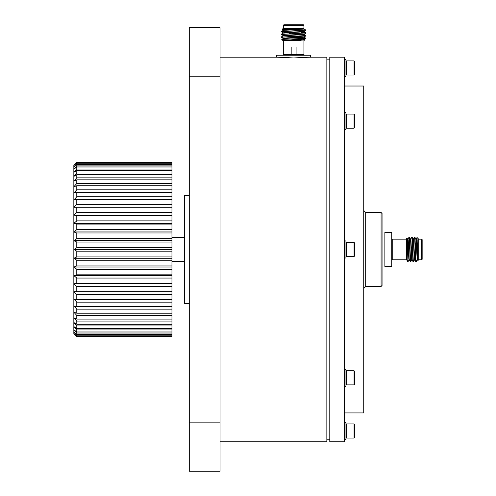 <?xml version="1.0" encoding="UTF-8"?>
<svg xmlns="http://www.w3.org/2000/svg" width="496" height="496" viewBox="0 0 496 496"><rect width="100%" height="100%" fill="white"/><g stroke="black" fill="none" stroke-linecap="round" stroke-linejoin="round"><path stroke-width="0.74" d="M391.741 232.481L391.741 266.464L384.871 266.464L384.871 232.481L391.741 232.481M417.378 259.197L416.187 261.733L415.958 260.09L415.053 238.849L414.854 237.231L414.656 238.105M414.52 259.935L413.459 261.733L413.236 260.09L412.325 238.849L412.126 237.231L411.928 238.105M411.792 259.935L410.738 261.733L410.508 260.09L409.603 238.849L409.405 237.231L409.206 238.105M409.07 259.935L408.01 261.733M416.014 260.84L415.815 261.708L415.617 260.09L414.712 238.849L414.482 237.206L413.428 239.01M413.292 260.84L413.094 261.708L412.895 260.09L411.984 238.849L411.761 237.206L410.7 239.01M410.564 260.84L410.366 261.708L410.167 260.09L409.262 238.849L409.033 237.206L407.979 239.01M417.043 237.491L418.233 238.681L418.233 260.264L417.886 260.58L417.043 237.491L416.832 240.74M418.233 259.774L421.662 259.774L421.662 239.171L418.233 239.171M421.662 239.171L422.158 239.661L422.158 259.284L421.662 259.774M406.46 259.377L406.46 238.681L407.135 238.024L407.929 261.535M407.929 261.733L407.247 261.026L406.46 256.63M415.288 252.997L415.288 243.555M415.846 238.979L416.187 238.979L416.417 240.386L417.551 259.966L417.21 259.966L416.076 240.386L415.877 239.01L414.854 237.231M414.823 259.966L414.482 259.966L414.259 258.559L413.348 240.386L413.156 239.01L412.126 237.231M412.622 245.086L412.536 247.02M412.102 259.966L411.761 259.966L411.531 258.559L410.62 240.386L410.428 239.01L409.405 237.231M409.901 245.086L409.814 247.02M409.374 259.966L409.033 259.966L408.803 258.559L407.898 240.386L407.135 238.024M415.815 261.708L414.792 259.935L414.6 258.559L413.689 240.386L413.459 238.979L413.118 238.979M412.684 251.925L412.598 253.853M413.094 261.708L412.064 259.935L411.872 258.559L410.961 240.386L410.738 238.979L410.397 238.979M409.956 251.925L409.87 253.853M410.366 261.708L409.343 259.935L409.144 258.559L408.239 240.386L408.01 238.979L407.669 238.979M407.247 261.026L406.46 258.993M296.081 54.721L296.081 47.368L296.081 54.721M296.081 36.468L296.081 36.127L296.081 36.468M296.081 33.74L296.081 33.406L296.081 33.74M276.638 57.189L276.638 55.211L310.626 55.211L310.626 57.189M283.328 40.498L283.328 54.721L303.93 54.721L304.426 55.211M305.48 30.194L281.387 31.428L285.033 31.8M301.599 32.432L305.896 32.81L282.329 34.348M296.081 34.949L297.873 35.011M281.387 36.878L283.16 35.848L304.122 34.515L305.896 35.538L282.329 37.07M304.104 37.212L305.896 38.26L291.425 39.029L300.582 39.029L285.56 40.498L282.838 40.498L281.753 39.389L291.425 39.029M304.935 30.256L281.368 31.787L283.16 32.841M304.935 32.984L281.368 34.515L283.16 35.563M304.935 35.706L281.368 37.243L283.16 38.291M304.935 38.434L305.877 38.626L300.582 39.029M281.387 31.428L283.16 30.399L304.122 29.066L303.558 28.725L282.088 29.481L282.838 28.725L303.93 28.725L303.93 25.29L283.328 25.29L283.328 28.725M283.135 30.43L283.135 30.089L288.387 29.63L303.558 28.725M283.328 25.29L283.817 24.8L303.44 24.8L303.93 25.29M305.635 29.94L304.104 29.041M282.088 29.481L283.16 30.113M302.362 30.126L304.191 30.194M301.004 40.498L285.56 40.498M304.649 40.269L304.104 39.94M302.362 30.771L302.362 30.43M305.877 32.792L304.104 31.763L283.16 33.127L281.387 34.15M289.391 33.654L291.177 33.728M289.391 36.375L291.177 36.456M296.081 36.326L304.122 36.902L304.122 37.243L283.16 38.576L281.753 39.389M296.279 39.401L303.304 39.798M289.224 40.498L304.122 39.624L304.122 39.965L297.092 40.498M304.122 31.787L304.122 31.453L288.387 32.358L283.135 32.81L283.135 33.151M296.081 33.598L297.873 33.678M305.877 33.176L304.104 34.199L288.387 35.086L283.135 35.538L283.135 35.879M305.877 35.904L304.104 36.927L288.387 37.808L283.135 38.26L283.135 38.601M282.838 55.211L283.328 54.721M345.941 437.689L346.295 438.042L346.295 423.913L345.941 424.266M354.063 423.913L354.77 424.619L354.77 437.336L354.063 438.042L354.063 423.913L346.295 423.913M354.063 438.042L346.295 438.042M344.472 439.512L345.941 439.512L345.941 422.443L344.509 422.443M345.941 384.524L346.295 384.877L346.295 370.754L345.941 371.107M354.063 370.754L354.77 371.454L354.77 384.171L354.063 384.877L354.063 370.754L346.295 370.754M344.509 386.353L345.941 386.353L345.941 369.278L344.509 369.278M345.941 256.184L346.295 256.537L346.295 242.408L345.941 242.761M354.063 242.408L354.77 243.114L354.77 255.831L354.063 256.537L354.063 242.408L346.295 242.408M344.509 258.007L345.941 258.007L345.941 240.938L344.509 240.938M345.941 127.838L346.295 128.191L346.295 114.068L345.941 114.421M354.063 114.068L354.77 114.774L354.77 127.484L354.063 128.191L354.063 114.068L346.295 114.068M344.509 129.667L345.941 129.667L345.941 112.592L344.509 112.592M345.941 74.679L346.295 75.032L346.295 60.903L354.063 60.903L354.063 75.032L346.295 75.032M354.063 75.032L354.77 74.326L354.77 61.609L354.063 60.903M344.509 76.502L345.941 76.502L345.941 59.433L344.472 59.433M220.05 57.176L276.514 57.176L293.632 57.939L310.75 57.176L326.845 57.176L326.845 441.769L220.05 441.769M189.28 303.447L184.475 303.447L184.475 195.492L189.28 195.492M171.957 163.73L171.957 162.824L76.787 162.824L76.787 163.73L171.957 163.73L171.957 164.43L76.787 164.43L76.787 165.918L171.957 165.918L171.957 164.43M76.787 269.278L76.787 274.84L171.957 274.84L171.957 269.278L76.787 269.278L73.842 267.015L73.842 258.292L76.787 260.276L76.787 265.968L171.957 265.968L171.957 260.276L76.787 260.276M171.957 291.66L171.957 286.527L76.787 286.527L76.787 291.66L171.957 291.66L171.957 294.587L76.787 294.587L76.787 299.417L171.957 299.417L171.957 294.587M171.957 306.633L171.957 302.151L76.787 302.151L76.787 306.633L171.957 306.633L171.957 309.144L76.787 309.144L76.787 313.218L171.957 313.218L171.957 309.144M171.957 283.439L171.957 278.058L76.787 278.058L76.787 283.439L171.957 283.439L171.957 283.793L73.842 283.793L76.787 286.527M171.957 324.229L171.957 321.092L76.787 321.092L76.787 324.229L171.957 324.229L171.957 325.922L76.787 325.922L76.787 328.538L171.957 328.538L171.957 325.922M76.787 315.481L76.787 319.108L171.957 319.108L171.957 315.481L76.787 315.481L73.842 312.176L73.842 299.063L76.787 302.151M76.787 336.474L171.957 336.772L76.787 336.474L73.842 333.386L73.842 332.004L76.787 335.215L76.787 336.121L171.957 336.121L171.957 335.215L76.787 335.215M76.787 329.914L76.787 331.979L171.957 331.979L171.957 329.914L76.787 329.914L73.842 326.554L73.842 317.731L76.787 321.092M76.787 333.021L76.787 334.515L171.957 334.515L171.957 333.021L76.787 333.021L73.842 329.716L73.842 326.554L76.787 328.538M171.957 212.418L171.957 207.285L76.787 207.285L76.787 212.418L171.957 212.418L171.957 215.152L73.842 215.152L73.842 207.285L76.787 207.285L73.842 207.285L73.842 199.876L76.787 199.522L76.787 204.358L171.957 204.358L171.957 199.522L76.787 199.522M171.957 220.887L171.957 215.506L76.787 215.506L76.787 220.887L171.957 220.887L171.957 223.398L73.842 223.398L73.842 215.152L76.787 215.506M171.957 238.663L171.957 232.971L76.787 232.971L76.787 238.663L171.957 238.663L171.957 240.653L73.842 240.653L73.842 231.93L76.787 232.971M76.787 242.029L76.787 247.783L171.957 247.783L171.957 242.029L76.787 242.029L73.842 240.653L76.787 238.663M76.787 251.162L76.787 256.916L171.957 256.916L171.957 251.162L76.787 251.162L73.842 249.469L73.842 240.653M76.787 174.71L76.787 177.847L171.957 177.847L171.957 174.71L76.787 174.71L73.842 176.402L73.842 172.391L76.787 170.407L76.787 173.023L171.957 173.023L171.957 170.407L76.787 170.407M171.957 189.801L171.957 185.727L76.787 185.727L76.787 189.801L171.957 189.801L171.957 192.312L76.787 192.312L76.787 196.788L171.957 196.788L171.957 192.312M171.957 183.464L171.957 179.837L76.787 179.837L76.787 183.464L171.957 183.464L171.957 185.727M76.787 163.73L73.842 166.941L73.842 165.1L76.787 162.167L171.957 162.167M76.787 166.966L76.787 169.031L171.957 169.031L171.957 166.966L76.787 166.966L73.842 169.229L73.842 166.941L76.787 164.43M76.787 224.099L76.787 229.667L171.957 229.667L171.957 224.099L76.787 224.099L73.842 223.398L76.787 220.887M76.787 162.471L73.842 165.559L76.787 162.824M76.787 274.84L73.842 275.547L73.842 267.015L76.787 265.968M76.787 299.417L73.842 299.063L73.842 291.66L76.787 291.66L73.842 291.66L73.842 275.547L76.787 278.058M76.787 306.633L73.842 305.927L76.787 309.144M76.787 283.439L73.842 283.793M76.787 324.229L73.842 322.543L76.787 325.922M76.787 313.218L73.842 312.176L73.842 317.731L76.787 319.108M73.842 333.845L76.787 336.772L73.842 333.845L73.842 333.386L76.787 336.121M73.842 291.66L76.787 294.587M76.787 331.979L73.842 329.716L73.842 332.004L76.787 334.515M76.787 212.418L73.842 215.152M76.787 204.358L73.842 207.285M76.787 247.783L73.842 249.469L73.842 258.292L76.787 256.916M76.787 177.847L73.842 181.214L73.842 176.402L76.787 173.023M76.787 189.801L73.842 193.012L73.842 186.769L76.787 185.727M76.787 183.464L73.842 186.769L73.842 181.214L76.787 179.837M76.787 165.918L73.842 169.229L73.842 172.391L76.787 169.031M76.787 196.788L73.842 199.876L73.842 193.012L76.787 192.312M76.787 229.667L73.842 231.93L73.842 223.398M171.957 162.824L171.957 162.471M171.957 166.966L171.957 165.918M171.957 170.407L171.957 169.031M171.957 174.71L171.957 173.023M171.957 179.837L171.957 177.847M171.957 199.522L171.957 196.788M171.957 207.285L171.957 204.358M171.957 215.506L171.957 215.152M171.957 224.099L171.957 223.398M171.957 232.971L171.957 229.667M171.957 242.029L171.957 240.653M171.957 251.162L171.957 247.783M171.957 260.276L171.957 256.916M171.957 269.278L171.957 265.968M171.957 278.058L171.957 274.84M171.957 286.527L171.957 283.793M171.957 302.151L171.957 299.417M171.957 315.481L171.957 313.218M171.957 321.092L171.957 319.108M171.957 329.914L171.957 328.538M171.957 333.021L171.957 331.979M171.957 335.215L171.957 334.515M171.957 336.474L171.957 336.121M76.787 162.167L73.842 165.1M171.957 267.015L73.842 267.015M171.957 249.469L73.842 249.469M171.957 258.292L73.842 258.292M171.957 231.93L73.842 231.93M171.957 275.547L73.842 275.547M220.05 27.745L220.05 471.2L189.28 471.2L189.28 27.745L220.05 27.745M329.79 57.176L329.79 441.769L344.509 441.769L344.509 57.176L329.79 57.176M382.056 249.469L382.056 285.51L381.077 286.49L381.077 212.455L382.056 213.435L382.056 249.469M344.509 412.92L363.735 412.92L363.735 86.019L344.509 86.019M406.46 239.171L392.231 239.171L392.231 259.774L391.741 260.264M220.05 76.799L189.28 76.799M189.28 422.146L220.05 422.146M381.077 212.455L365.701 212.455L365.701 286.49L363.735 288.449M409.795 251.925L410.136 251.925L409.795 251.925M412.523 251.925L412.864 251.925L412.523 251.925M409.634 247.02L409.969 247.02L409.634 247.02M412.356 247.02L412.697 247.02L412.356 247.02M406.46 259.774L392.231 259.774M414.823 237.206L414.482 237.206M412.102 237.206L411.761 237.206M409.374 237.206L409.033 237.206M416.187 261.733L415.846 261.733M413.459 261.733L413.118 261.733M410.738 261.733L410.397 261.733M415.512 258.205L415.853 258.205M416.442 240.74L417.241 240.74M414.842 241.186L415.164 240.864M417.514 259.935L417.886 260.58M416.15 239.01L417.024 237.497M392.231 239.171L391.741 238.681M291.177 54.721L291.177 47.368L291.177 54.721M291.177 36.648L291.177 36.307L291.177 36.648M291.177 33.926L291.177 33.585L291.177 33.926M303.93 40.498L303.93 54.721M281.368 31.453L281.368 31.787M281.368 34.174L281.368 34.515M281.368 36.902L281.368 37.237M305.896 32.81L305.896 33.151M305.896 35.538L305.896 35.879M305.896 38.266L305.896 38.601M284.902 31.446L284.902 31.105M304.122 34.515L304.122 34.174M304.104 31.477L305.877 30.448M304.104 39.655L305.877 38.626M354.063 384.877L346.295 384.877M354.063 256.537L346.295 256.537M354.063 128.191L346.295 128.191M345.941 61.256L346.295 60.903M184.475 237.454L171.957 237.454M184.475 261.491L171.957 261.491M326.845 439.803L329.79 439.803M326.845 59.136L329.79 59.136M381.077 286.49L365.701 286.49M365.701 212.455L363.735 210.49"/></g></svg>
